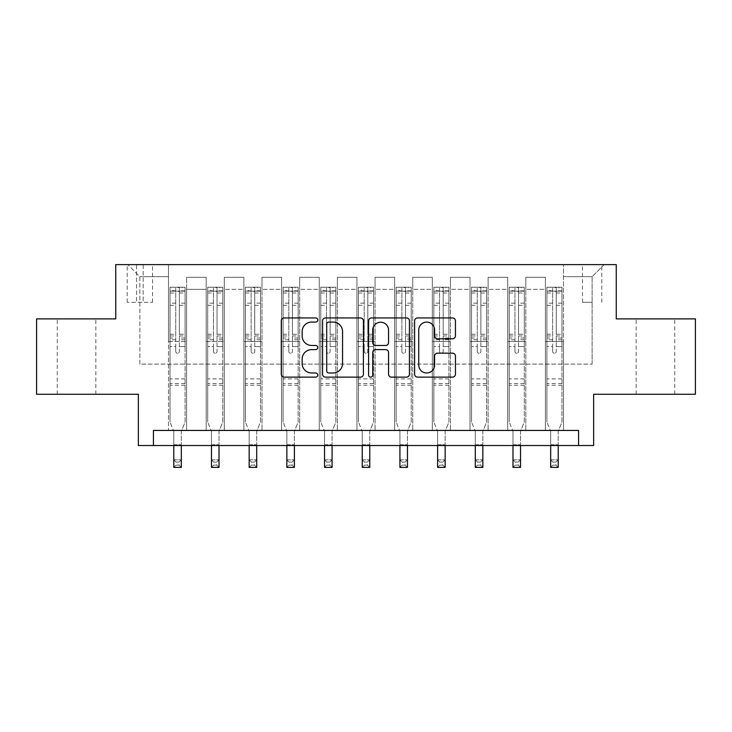 <?xml version="1.0" encoding="UTF-8"?>
<svg xmlns="http://www.w3.org/2000/svg" width="732" height="732" viewBox="0 0 732 732"><rect width="100%" height="100%" fill="white"/><g stroke="black" fill="none" stroke-linecap="round" stroke-linejoin="round"><path stroke-width="0.55" stroke-dasharray="3.66 2.75" d="M317.761 320.012A2.068 2.068 0 0 0 315.684 317.935L284.245 317.935A2.955 2.955 0 0 0 281.28 320.9L281.28 374.171A2.955 2.955 0 0 0 284.245 377.126L315.684 377.126A2.068 2.068 0 0 0 317.761 375.058A2.068 2.068 0 0 0 315.684 372.981L311.622 372.981A9.47 9.47 0 0 1 302.151 363.511L302.151 359.073A9.47 9.47 0 0 1 311.622 349.603L315.684 349.603A2.068 2.068 0 0 0 317.761 347.535A2.068 2.068 0 0 0 315.684 345.458L311.622 345.458A9.47 9.47 0 0 1 302.151 335.988L302.151 331.55A9.47 9.47 0 0 1 311.622 322.08L315.684 322.08A2.068 2.068 0 0 0 317.761 320.012M655.451 318.887L636.154 318.887L655.451 318.887M655.451 394.264L636.154 394.264L655.451 394.264M76.549 318.887L95.846 318.887L76.549 318.887M76.549 394.264L95.846 394.264L76.549 394.264M592.133 264.618L582.48 264.618L592.133 264.618M592.133 302.307L582.48 302.307L592.133 302.307M695.4 318.887L695.4 394.264L593.643 394.264L593.643 445.523L138.357 445.523L138.357 394.264L36.6 394.264L36.6 318.887L115.748 318.887L115.748 264.618L616.253 264.618L616.253 318.887L695.4 318.887M153.436 445.523L153.436 430.443L153.436 445.523L153.436 430.443L578.564 430.443L153.436 430.443L578.564 430.443L578.564 445.523M168.506 430.443L186.605 430.443L168.506 430.443L186.605 430.443L168.506 430.443L168.506 264.618L127.807 264.618L604.193 264.618L563.494 264.618L563.494 430.443L545.395 430.443L563.494 430.443L545.395 430.443L563.494 430.443L563.494 264.618L563.494 341.505L563.494 276.678L592.133 276.678L563.494 276.678L563.494 264.618L168.506 264.618L168.506 341.505L186.605 341.505L186.605 289.341L186.605 430.443L186.605 277.282L186.605 430.443L186.605 341.505L168.506 341.505L168.506 276.678L139.867 276.678L168.506 276.678L168.506 264.618L168.506 430.443M206.195 430.443L224.294 430.443L206.195 430.443L224.294 430.443L206.195 430.443L206.195 277.282L186.605 277.282L206.195 277.282L206.195 430.443L206.195 341.505L224.294 341.505L224.294 289.341L224.294 430.443L224.294 277.282L224.294 430.443L224.294 341.505L206.195 341.505L206.195 289.341L206.195 430.443M243.884 430.443L261.983 430.443L243.884 430.443L261.983 430.443L243.884 430.443L243.884 277.282L224.294 277.282L224.294 289.341L224.294 277.282L243.884 277.282L243.884 430.443L243.884 341.505L261.983 341.505L261.983 289.341L261.983 430.443L261.983 277.282L261.983 430.443L261.983 341.505L243.884 341.505L243.884 289.341L243.884 341.505L261.983 341.505L243.884 341.505L243.884 430.443M281.573 430.443L299.672 430.443L281.573 430.443L299.672 430.443L281.573 430.443L281.573 277.282L261.983 277.282L261.983 289.341L261.983 277.282L281.573 277.282L281.573 430.443L281.573 341.505L299.672 341.505L299.672 289.341L299.672 430.443L299.672 277.282L299.672 430.443L299.672 341.505L281.573 341.505L281.573 289.341L281.573 341.505L299.672 341.505L281.573 341.505L281.573 430.443M319.262 430.443L337.361 430.443L319.262 430.443L337.361 430.443L319.262 430.443L319.262 277.282L299.672 277.282L299.672 289.341L299.672 277.282L319.262 277.282L319.262 430.443L319.262 341.505L337.361 341.505L337.361 289.341L337.361 430.443L337.361 277.282L337.361 430.443L337.361 341.505L319.262 341.505L319.262 289.341L319.262 341.505L337.361 341.505L319.262 341.505L319.262 430.443M356.951 430.443L375.049 430.443L356.951 430.443L375.049 430.443L356.951 430.443L356.951 277.282L337.361 277.282L337.361 289.341L337.361 277.282L356.951 277.282L356.951 430.443L356.951 341.505L375.049 341.505L375.049 289.341L375.049 430.443L375.049 277.282L375.049 430.443L375.049 341.505L356.951 341.505L356.951 289.341L356.951 341.505L375.049 341.505L356.951 341.505L356.951 430.443M394.639 430.443L412.738 430.443L394.639 430.443L412.738 430.443L394.639 430.443L394.639 277.282L375.049 277.282L375.049 289.341L375.049 277.282L394.639 277.282L394.639 430.443L394.639 341.505L412.738 341.505L412.738 289.341L412.738 430.443L412.738 277.282L412.738 430.443L412.738 341.505L394.639 341.505L394.639 289.341L394.639 341.505L412.738 341.505L394.639 341.505L394.639 430.443M432.328 430.443L450.427 430.443L432.328 430.443L450.427 430.443L432.328 430.443L432.328 277.282L412.738 277.282L412.738 289.341L412.738 277.282L432.328 277.282L432.328 430.443L432.328 341.505L450.427 341.505L450.427 289.341L450.427 430.443L450.427 277.282L450.427 430.443L450.427 341.505L432.328 341.505L432.328 289.341L432.328 341.505L450.427 341.505L432.328 341.505L432.328 430.443M470.017 430.443L488.116 430.443L470.017 430.443L488.116 430.443L470.017 430.443L470.017 277.282L450.427 277.282L450.427 289.341L450.427 277.282L470.017 277.282L470.017 430.443L470.017 341.505L488.116 341.505L488.116 289.341L488.116 430.443L488.116 277.282L488.116 430.443L488.116 341.505L470.017 341.505L470.017 289.341L470.017 341.505L488.116 341.505L470.017 341.505L470.017 430.443M507.706 430.443L525.805 430.443L507.706 430.443L525.805 430.443L507.706 430.443L507.706 277.282L488.116 277.282L488.116 289.341L488.116 277.282L507.706 277.282L507.706 430.443L507.706 341.505L525.805 341.505L525.805 289.341L525.805 430.443L525.805 277.282L525.805 430.443L525.805 341.505L507.706 341.505L507.706 289.341L507.706 341.505L525.805 341.505L507.706 341.505L507.706 430.443M136.555 264.618L127.203 264.618L136.555 264.618L136.555 302.307L127.203 302.307L143.188 302.307L136.555 302.307L136.555 264.618M143.188 264.618L152.53 264.618L143.188 264.618L143.188 302.307L152.53 302.307L143.188 302.307L143.188 264.618M139.867 364.115L139.867 276.678L127.807 264.618L139.867 276.678L139.867 364.115L592.133 364.115L139.867 364.115M592.133 364.115L592.133 276.678L592.133 364.115M545.395 341.505L563.494 341.505L563.494 430.443L563.494 341.505L545.395 341.505L545.395 289.341L545.395 341.505L563.494 341.505L545.395 341.505L545.395 430.443L545.395 277.282L525.805 277.282L525.805 289.341L525.805 277.282L545.395 277.282L545.395 430.443L545.395 341.505M168.506 341.505L186.605 341.505L168.506 341.505M206.195 277.282L186.605 277.282L206.195 277.282L206.195 289.341L206.195 277.282M206.195 341.505L224.294 341.505L206.195 341.505M243.884 289.341L243.884 277.282L243.884 289.341L224.294 289.341L243.884 289.341M281.573 289.341L281.573 277.282L281.573 289.341L261.983 289.341L281.573 289.341M319.262 289.341L319.262 277.282L319.262 289.341L299.672 289.341L319.262 289.341M356.951 289.341L356.951 277.282L356.951 289.341L337.361 289.341L356.951 289.341M394.639 289.341L394.639 277.282L394.639 289.341L375.049 289.341L394.639 289.341M432.328 289.341L432.328 277.282L432.328 289.341L412.738 289.341L432.328 289.341M470.017 289.341L470.017 277.282L470.017 289.341L450.427 289.341L470.017 289.341M507.706 289.341L507.706 277.282L507.706 289.341L488.116 289.341L507.706 289.341M545.395 289.341L545.395 277.282L545.395 289.341L525.805 289.341L545.395 289.341M243.884 277.282L224.294 277.282L243.884 277.282M281.573 277.282L261.983 277.282L281.573 277.282M319.262 277.282L299.672 277.282L319.262 277.282M356.951 277.282L337.361 277.282L356.951 277.282M394.639 277.282L375.049 277.282L394.639 277.282M432.328 277.282L412.738 277.282L432.328 277.282M470.017 277.282L450.427 277.282L470.017 277.282M507.706 277.282L488.116 277.282L507.706 277.282M545.395 277.282L525.805 277.282L545.395 277.282M604.193 264.618L592.133 276.678L604.193 264.618M363.411 374.171L363.411 320.9A2.955 2.955 0 0 0 360.455 317.935L325.53 317.935A2.955 2.955 0 0 0 322.565 320.9L322.565 374.171A2.955 2.955 0 0 0 325.53 377.126L360.455 377.126A2.955 2.955 0 0 0 363.411 374.171M328.787 322.08A2.068 2.068 0 0 0 326.71 324.148L326.71 370.914A2.068 2.068 0 0 0 328.787 372.981L333.078 372.981A9.47 9.47 0 0 0 342.549 363.511L342.549 331.55A9.47 9.47 0 0 0 333.078 322.08L328.787 322.08M371.545 317.935L406.47 317.935A2.955 2.955 0 0 1 409.435 320.9L409.435 374.171A2.955 2.955 0 0 1 406.47 377.126L391.529 377.126A2.955 2.955 0 0 1 388.564 374.171L388.564 352.568A2.955 2.955 0 0 0 385.608 349.603L375.69 349.603A2.955 2.955 0 0 0 372.734 352.568L372.734 375.058A2.068 2.068 0 0 1 370.657 377.126A2.068 2.068 0 0 1 368.589 375.058L368.589 320.9A2.955 2.955 0 0 1 371.545 317.935M388.564 330.141A7.915 7.915 0 0 0 380.649 322.226A7.915 7.915 0 0 0 372.734 330.141L372.734 342.503A2.955 2.955 0 0 0 375.69 345.458L385.608 345.458A2.955 2.955 0 0 0 388.564 342.503L388.564 330.141M437.544 338.806L452.495 338.806A2.955 2.955 0 0 0 455.45 335.842L455.45 320.9A2.955 2.955 0 0 0 452.495 317.935L417.569 317.935A2.955 2.955 0 0 0 414.614 320.9L414.614 374.171A2.955 2.955 0 0 0 417.569 377.126L452.495 377.126A2.955 2.955 0 0 0 455.45 374.171L455.45 356.118A2.955 2.955 0 0 0 452.495 353.153L437.544 353.153A2.955 2.955 0 0 0 434.588 356.118L434.588 365.067A7.915 7.915 0 0 1 426.674 372.981A7.915 7.915 0 0 1 418.75 365.067L418.75 329.995A7.915 7.915 0 0 1 426.674 322.08A7.915 7.915 0 0 1 434.588 329.995L434.588 335.842A2.955 2.955 0 0 0 437.544 338.806M175.744 351.452A1.812 1.812 0 0 0 177.556 353.263A1.812 1.812 0 0 1 175.744 351.452L175.744 346.565L175.744 351.452M185.022 287.228L182.076 287.228L182.076 291.153L185.095 291.153L185.095 287.228L170.016 287.228L170.016 422.007L170.016 346.565L175.744 346.565L175.744 338.028L170.016 338.028M170.016 287.228L170.016 346.565L175.744 346.565L175.744 291.94C176.952 290.897 178.16 290.897 179.367 291.94L179.367 334.25L185.095 334.25L185.095 422.007L181.326 431.331L181.326 444.772L181.326 431.331L185.095 422.007L185.095 346.565L179.367 346.565L179.367 351.452A1.812 1.812 0 0 1 177.556 353.263A1.812 1.812 0 0 0 179.367 351.452L179.367 334.25M185.095 291.153L185.095 334.25M185.095 287.228L185.095 346.565L179.367 346.565L179.367 287.603L175.744 287.603L175.744 338.028M182.076 287.228L170.089 287.228M182.076 291.153L173.036 291.153L173.036 287.228M170.016 291.153L185.022 291.153M170.089 291.153L173.036 291.153M173.786 431.331L173.786 444.772L173.786 431.331L170.016 422.007L173.786 431.331M185.095 385.224L170.016 385.224M173.786 445.523L173.786 459.842L181.326 459.842L173.786 459.842L173.786 467.382L181.326 467.382L181.326 459.842L179.065 462.102L179.065 465.122L176.046 465.122L176.046 462.102L179.065 462.102M181.326 445.523L181.326 459.842M181.326 467.382L179.065 465.122M176.046 465.122L173.786 467.382M176.046 462.102L173.786 459.842M175.744 291.94L175.744 287.603M179.367 291.94L179.367 287.603M213.433 351.452A1.812 1.812 0 0 0 215.245 353.263A1.812 1.812 0 0 1 213.433 351.452L213.433 346.565L213.433 351.452M222.711 287.228L219.765 287.228L219.765 291.153L222.784 291.153L222.784 287.228L207.705 287.228L207.705 422.007L207.705 346.565L213.433 346.565L213.433 338.028L207.705 338.028M207.705 287.228L207.705 346.565L213.433 346.565L213.433 291.94C214.641 290.897 215.849 290.897 217.056 291.94L217.056 334.25L222.784 334.25L222.784 422.007L219.014 431.331L219.014 444.772L219.014 431.331L222.784 422.007L222.784 346.565L217.056 346.565L217.056 351.452A1.812 1.812 0 0 1 215.245 353.263A1.812 1.812 0 0 0 217.056 351.452L217.056 334.25M222.784 291.153L222.784 334.25M222.784 287.228L222.784 346.565L217.056 346.565L217.056 287.603L213.433 287.603L213.433 338.028M219.765 287.228L207.778 287.228M219.765 291.153L210.725 291.153L210.725 287.228M207.705 291.153L222.711 291.153M207.778 291.153L210.725 291.153M211.475 431.331L211.475 444.772L211.475 431.331L207.705 422.007L211.475 431.331M222.784 385.224L207.705 385.224M211.475 445.523L211.475 459.842L219.014 459.842L211.475 459.842L211.475 467.382L219.014 467.382L219.014 459.842L216.754 462.102L216.754 465.122L213.735 465.122L213.735 462.102L216.754 462.102M219.014 445.523L219.014 459.842M219.014 467.382L216.754 465.122M213.735 465.122L211.475 467.382M213.735 462.102L211.475 459.842M213.433 291.94L213.433 287.603M217.056 291.94L217.056 287.603M251.122 351.452A1.812 1.812 0 0 0 252.933 353.263A1.812 1.812 0 0 1 251.122 351.452L251.122 346.565L251.122 351.452M260.4 287.228L257.454 287.228L257.454 291.153L260.473 291.153L260.473 287.228L245.394 287.228L245.394 422.007L245.394 346.565L251.122 346.565L251.122 338.028L245.394 338.028M245.394 287.228L245.394 346.565L251.122 346.565L251.122 291.94C252.33 290.897 253.537 290.897 254.745 291.94L254.745 334.25L260.473 334.25L260.473 422.007L256.703 431.331L256.703 444.772L256.703 431.331L260.473 422.007L260.473 346.565L254.745 346.565L254.745 351.452A1.812 1.812 0 0 1 252.933 353.263A1.812 1.812 0 0 0 254.745 351.452L254.745 334.25M260.473 291.153L260.473 334.25M260.473 287.228L260.473 346.565L254.745 346.565L254.745 287.603L251.122 287.603L251.122 338.028M257.454 287.228L245.467 287.228M257.454 291.153L248.413 291.153L248.413 287.228M245.394 291.153L260.4 291.153M245.467 291.153L248.413 291.153M249.164 431.331L249.164 444.772L249.164 431.331L245.394 422.007L249.164 431.331M260.473 385.224L245.394 385.224M249.164 445.523L249.164 459.842L256.703 459.842L249.164 459.842L249.164 467.382L256.703 467.382L256.703 459.842L254.443 462.102L254.443 465.122L251.424 465.122L251.424 462.102L254.443 462.102M256.703 445.523L256.703 459.842M256.703 467.382L254.443 465.122M251.424 465.122L249.164 467.382M251.424 462.102L249.164 459.842M251.122 291.94L251.122 287.603M254.745 291.94L254.745 287.603M288.811 351.452A1.812 1.812 0 0 0 290.622 353.263A1.812 1.812 0 0 1 288.811 351.452L288.811 346.565L288.811 351.452M298.089 287.228L295.142 287.228L295.142 291.153L298.162 291.153L298.162 287.228L283.083 287.228L283.083 422.007L283.083 346.565L288.811 346.565L288.811 338.028L283.083 338.028M283.083 287.228L283.083 346.565L288.811 346.565L288.811 291.94C290.018 290.897 291.226 290.897 292.434 291.94L292.434 334.25L298.162 334.25L298.162 422.007L294.392 431.331L294.392 444.772L294.392 431.331L298.162 422.007L298.162 346.565L292.434 346.565L292.434 351.452A1.812 1.812 0 0 1 290.622 353.263A1.812 1.812 0 0 0 292.434 351.452L292.434 334.25M298.162 291.153L298.162 334.25M298.162 287.228L298.162 346.565L292.434 346.565L292.434 287.603L288.811 287.603L288.811 338.028M295.142 287.228L283.156 287.228M295.142 291.153L286.102 291.153L286.102 287.228M283.083 291.153L298.089 291.153M283.156 291.153L286.102 291.153M286.853 431.331L286.853 444.772L286.853 431.331L283.083 422.007L286.853 431.331M298.162 385.224L283.083 385.224M286.853 445.523L286.853 459.842L294.392 459.842L286.853 459.842L286.853 467.382L294.392 467.382L294.392 459.842L292.132 462.102L292.132 465.122L289.113 465.122L289.113 462.102L292.132 462.102M294.392 445.523L294.392 459.842M294.392 467.382L292.132 465.122M289.113 465.122L286.853 467.382M289.113 462.102L286.853 459.842M288.811 291.94L288.811 287.603M292.434 291.94L292.434 287.603M326.499 351.452A1.812 1.812 0 0 0 328.311 353.263A1.812 1.812 0 0 1 326.499 351.452L326.499 346.565L326.499 351.452M335.778 287.228L332.831 287.228L332.831 291.153L335.851 291.153L335.851 287.228L320.772 287.228L320.772 422.007L320.772 346.565L326.499 346.565L326.499 338.028L320.772 338.028M320.772 287.228L320.772 346.565L326.499 346.565L326.499 291.94C327.707 290.897 328.915 290.897 330.123 291.94L330.123 334.25L335.851 334.25L335.851 422.007L332.081 431.331L332.081 444.772L332.081 431.331L335.851 422.007L335.851 346.565L330.123 346.565L330.123 351.452A1.812 1.812 0 0 1 328.311 353.263A1.812 1.812 0 0 0 330.123 351.452L330.123 334.25M335.851 291.153L335.851 334.25M335.851 287.228L335.851 346.565L330.123 346.565L330.123 287.603L326.499 287.603L326.499 338.028M332.831 287.228L320.845 287.228M332.831 291.153L323.791 291.153L323.791 287.228M320.772 291.153L335.778 291.153M320.845 291.153L323.791 291.153M324.541 431.331L324.541 444.772L324.541 431.331L320.772 422.007L324.541 431.331M335.851 385.224L320.772 385.224M324.541 445.523L324.541 459.842L332.081 459.842L324.541 459.842L324.541 467.382L332.081 467.382L332.081 459.842L329.821 462.102L329.821 465.122L326.801 465.122L326.801 462.102L329.821 462.102M332.081 445.523L332.081 459.842M332.081 467.382L329.821 465.122M326.801 465.122L324.541 467.382M326.801 462.102L324.541 459.842M326.499 291.94L326.499 287.603M330.123 291.94L330.123 287.603M364.188 351.452A1.812 1.812 0 0 0 366 353.263A1.812 1.812 0 0 1 364.188 351.452L364.188 346.565L364.188 351.452M373.466 287.228L370.52 287.228L370.52 291.153L373.54 291.153L373.54 287.228L358.46 287.228L358.46 422.007L358.46 346.565L364.188 346.565L364.188 338.028L358.46 338.028M358.46 287.228L358.46 346.565L364.188 346.565L364.188 291.94C365.396 290.897 366.604 290.897 367.812 291.94L367.812 334.25L373.54 334.25L373.54 422.007L369.77 431.331L369.77 444.772L369.77 431.331L373.54 422.007L373.54 346.565L367.812 346.565L367.812 351.452A1.812 1.812 0 0 1 366 353.263A1.812 1.812 0 0 0 367.812 351.452L367.812 334.25M373.54 291.153L373.54 334.25M373.54 287.228L373.54 346.565L367.812 346.565L367.812 287.603L364.188 287.603L364.188 338.028M370.52 287.228L358.534 287.228M370.52 291.153L361.48 291.153L361.48 287.228M358.46 291.153L373.466 291.153M358.534 291.153L361.48 291.153M362.23 431.331L362.23 444.772L362.23 431.331L358.46 422.007L362.23 431.331M373.54 385.224L358.46 385.224M362.23 445.523L362.23 459.842L369.77 459.842L362.23 459.842L362.23 467.382L369.77 467.382L369.77 459.842L367.51 462.102L367.51 465.122L364.49 465.122L364.49 462.102L367.51 462.102M369.77 445.523L369.77 459.842M369.77 467.382L367.51 465.122M364.49 465.122L362.23 467.382M364.49 462.102L362.23 459.842M364.188 291.94L364.188 287.603M367.812 291.94L367.812 287.603M401.877 351.452A1.812 1.812 0 0 0 403.689 353.263A1.812 1.812 0 0 1 401.877 351.452L401.877 346.565L401.877 351.452M411.155 287.228L408.209 287.228L408.209 291.153L411.228 291.153L411.228 287.228L396.149 287.228L396.149 422.007L396.149 346.565L401.877 346.565L401.877 338.028L396.149 338.028M396.149 287.228L396.149 346.565L401.877 346.565L401.877 291.94C403.085 290.897 404.293 290.897 405.501 291.94L405.501 334.25L411.228 334.25L411.228 422.007L407.459 431.331L407.459 444.772L407.459 431.331L411.228 422.007L411.228 346.565L405.501 346.565L405.501 351.452A1.812 1.812 0 0 1 403.689 353.263A1.812 1.812 0 0 0 405.501 351.452L405.501 334.25M411.228 291.153L411.228 334.25M411.228 287.228L411.228 346.565L405.501 346.565L405.501 287.603L401.877 287.603L401.877 338.028M408.209 287.228L396.222 287.228M408.209 291.153L399.169 291.153L399.169 287.228M396.149 291.153L411.155 291.153M396.222 291.153L399.169 291.153M399.919 431.331L399.919 444.772L399.919 431.331L396.149 422.007L399.919 431.331M411.228 385.224L396.149 385.224M399.919 445.523L399.919 459.842L407.459 459.842L399.919 459.842L399.919 467.382L407.459 467.382L407.459 459.842L405.199 462.102L405.199 465.122L402.179 465.122L402.179 462.102L405.199 462.102M407.459 445.523L407.459 459.842M407.459 467.382L405.199 465.122M402.179 465.122L399.919 467.382M402.179 462.102L399.919 459.842M401.877 291.94L401.877 287.603M405.501 291.94L405.501 287.603M439.566 351.452A1.812 1.812 0 0 0 441.378 353.263A1.812 1.812 0 0 1 439.566 351.452L439.566 346.565L439.566 351.452M448.844 287.228L445.898 287.228L445.898 291.153L448.917 291.153L448.917 287.228L433.838 287.228L433.838 422.007L433.838 346.565L439.566 346.565L439.566 338.028L433.838 338.028M433.838 287.228L433.838 346.565L439.566 346.565L439.566 291.94C440.774 290.897 441.982 290.897 443.189 291.94L443.189 334.25L448.917 334.25L448.917 422.007L445.148 431.331L445.148 444.772L445.148 431.331L448.917 422.007L448.917 346.565L443.189 346.565L443.189 351.452A1.812 1.812 0 0 1 441.378 353.263A1.812 1.812 0 0 0 443.189 351.452L443.189 334.25M448.917 291.153L448.917 334.25M448.917 287.228L448.917 346.565L443.189 346.565L443.189 287.603L439.566 287.603L439.566 338.028M445.898 287.228L433.911 287.228M445.898 291.153L436.858 291.153L436.858 287.228M433.838 291.153L448.844 291.153M433.911 291.153L436.858 291.153M437.608 431.331L437.608 444.772L437.608 431.331L433.838 422.007L437.608 431.331M448.917 385.224L433.838 385.224M437.608 445.523L437.608 459.842L445.148 459.842L437.608 459.842L437.608 467.382L445.148 467.382L445.148 459.842L442.887 462.102L442.887 465.122L439.868 465.122L439.868 462.102L442.887 462.102M445.148 445.523L445.148 459.842M445.148 467.382L442.887 465.122M439.868 465.122L437.608 467.382M439.868 462.102L437.608 459.842M439.566 291.94L439.566 287.603M443.189 291.94L443.189 287.603M477.255 351.452A1.812 1.812 0 0 0 479.067 353.263A1.812 1.812 0 0 1 477.255 351.452L477.255 346.565L477.255 351.452M486.533 287.228L483.587 287.228L483.587 291.153L486.606 291.153L486.606 287.228L471.527 287.228L471.527 422.007L471.527 346.565L477.255 346.565L477.255 338.028L471.527 338.028M471.527 287.228L471.527 346.565L477.255 346.565L477.255 291.94C478.463 290.897 479.67 290.897 480.878 291.94L480.878 334.25L486.606 334.25L486.606 422.007L482.836 431.331L482.836 444.772L482.836 431.331L486.606 422.007L486.606 346.565L480.878 346.565L480.878 351.452A1.812 1.812 0 0 1 479.067 353.263A1.812 1.812 0 0 0 480.878 351.452L480.878 334.25M486.606 291.153L486.606 334.25M486.606 287.228L486.606 346.565L480.878 346.565L480.878 287.603L477.255 287.603L477.255 338.028M483.587 287.228L471.6 287.228M483.587 291.153L474.546 291.153L474.546 287.228M471.527 291.153L486.533 291.153M471.6 291.153L474.546 291.153M475.297 431.331L475.297 444.772L475.297 431.331L471.527 422.007L475.297 431.331M486.606 385.224L471.527 385.224M475.297 445.523L475.297 459.842L482.836 459.842L475.297 459.842L475.297 467.382L482.836 467.382L482.836 459.842L480.576 462.102L480.576 465.122L477.557 465.122L477.557 462.102L480.576 462.102M482.836 445.523L482.836 459.842M482.836 467.382L480.576 465.122M477.557 465.122L475.297 467.382M477.557 462.102L475.297 459.842M477.255 291.94L477.255 287.603M480.878 291.94L480.878 287.603M514.944 351.452A1.812 1.812 0 0 0 516.755 353.263A1.812 1.812 0 0 1 514.944 351.452L514.944 346.565L514.944 351.452M524.222 287.228L521.276 287.228L521.276 291.153L524.295 291.153L524.295 287.228L509.216 287.228L509.216 422.007L509.216 346.565L514.944 346.565L514.944 338.028L509.216 338.028M509.216 287.228L509.216 346.565L514.944 346.565L514.944 291.94C516.152 290.897 517.359 290.897 518.567 291.94L518.567 334.25L524.295 334.25L524.295 422.007L520.525 431.331L520.525 444.772L520.525 431.331L524.295 422.007L524.295 346.565L518.567 346.565L518.567 351.452A1.812 1.812 0 0 1 516.755 353.263A1.812 1.812 0 0 0 518.567 351.452L518.567 334.25M524.295 291.153L524.295 334.25M524.295 287.228L524.295 346.565L518.567 346.565L518.567 287.603L514.944 287.603L514.944 338.028M521.276 287.228L509.289 287.228M521.276 291.153L512.235 291.153L512.235 287.228M509.216 291.153L524.222 291.153M509.289 291.153L512.235 291.153M512.986 431.331L512.986 444.772L512.986 431.331L509.216 422.007L512.986 431.331M524.295 385.224L509.216 385.224M512.986 445.523L512.986 459.842L520.525 459.842L512.986 459.842L512.986 467.382L520.525 467.382L520.525 459.842L518.265 462.102L518.265 465.122L515.246 465.122L515.246 462.102L518.265 462.102M520.525 445.523L520.525 459.842M520.525 467.382L518.265 465.122M515.246 465.122L512.986 467.382M515.246 462.102L512.986 459.842M514.944 291.94L514.944 287.603M518.567 291.94L518.567 287.603M552.633 351.452A1.812 1.812 0 0 0 554.444 353.263A1.812 1.812 0 0 1 552.633 351.452L552.633 346.565L552.633 351.452M561.911 287.228L558.964 287.228L558.964 291.153L561.984 291.153L561.984 287.228L546.905 287.228L546.905 422.007L546.905 346.565L552.633 346.565L552.633 338.028L546.905 338.028M546.905 287.228L546.905 346.565L552.633 346.565L552.633 291.94C553.84 290.897 555.048 290.897 556.256 291.94L556.256 334.25L561.984 334.25L561.984 422.007L558.214 431.331L558.214 444.772L558.214 431.331L561.984 422.007L561.984 346.565L556.256 346.565L556.256 351.452A1.812 1.812 0 0 1 554.444 353.263A1.812 1.812 0 0 0 556.256 351.452L556.256 334.25M561.984 291.153L561.984 334.25M561.984 287.228L561.984 346.565L556.256 346.565L556.256 287.603L552.633 287.603L552.633 338.028M558.964 287.228L546.978 287.228M558.964 291.153L549.924 291.153L549.924 287.228M546.905 291.153L561.911 291.153M546.978 291.153L549.924 291.153M550.674 431.331L550.674 444.772L550.674 431.331L546.905 422.007L550.674 431.331M561.984 385.224L546.905 385.224M550.674 445.523L550.674 459.842L558.214 459.842L550.674 459.842L550.674 467.382L558.214 467.382L558.214 459.842L555.954 462.102L555.954 465.122L552.934 465.122L552.934 462.102L555.954 462.102M558.214 445.523L558.214 459.842M558.214 467.382L555.954 465.122M552.934 465.122L550.674 467.382M552.934 462.102L550.674 459.842M552.633 291.94L552.633 287.603M556.256 291.94L556.256 287.603M206.195 289.341L186.605 289.341L206.195 289.341M175.744 303.158L170.016 303.158M170.016 305.308L175.744 305.308M170.016 334.25L175.744 334.25M185.095 378.892L170.016 378.892M173.786 444.772L181.326 444.772L173.786 444.772M175.744 339.74L170.016 339.74M185.095 339.74L179.367 339.74M170.016 335.961L175.744 335.961M179.367 335.961L185.095 335.961M185.095 338.028L179.367 338.028M185.095 303.158L179.367 303.158M179.367 305.308L185.095 305.308M175.744 290.842L170.016 290.842M170.016 292.992L175.744 292.992M185.095 290.842L179.367 290.842M179.367 292.992L185.095 292.992M185.095 383.522L170.016 383.522M213.433 303.158L207.705 303.158M207.705 305.308L213.433 305.308M207.705 334.25L213.433 334.25M222.784 378.892L207.705 378.892M211.475 444.772L219.014 444.772L211.475 444.772M213.433 339.74L207.705 339.74M222.784 339.74L217.056 339.74M207.705 335.961L213.433 335.961M217.056 335.961L222.784 335.961M222.784 338.028L217.056 338.028M222.784 303.158L217.056 303.158M217.056 305.308L222.784 305.308M213.433 290.842L207.705 290.842M207.705 292.992L213.433 292.992M222.784 290.842L217.056 290.842M217.056 292.992L222.784 292.992M222.784 383.522L207.705 383.522M251.122 303.158L245.394 303.158M245.394 305.308L251.122 305.308M245.394 334.25L251.122 334.25M260.473 378.892L245.394 378.892M249.164 444.772L256.703 444.772L249.164 444.772M251.122 339.74L245.394 339.74M260.473 339.74L254.745 339.74M245.394 335.961L251.122 335.961M254.745 335.961L260.473 335.961M260.473 338.028L254.745 338.028M260.473 303.158L254.745 303.158M254.745 305.308L260.473 305.308M251.122 290.842L245.394 290.842M245.394 292.992L251.122 292.992M260.473 290.842L254.745 290.842M254.745 292.992L260.473 292.992M260.473 383.522L245.394 383.522M288.811 303.158L283.083 303.158M283.083 305.308L288.811 305.308M283.083 334.25L288.811 334.25M298.162 378.892L283.083 378.892M286.853 444.772L294.392 444.772L286.853 444.772M288.811 339.74L283.083 339.74M298.162 339.74L292.434 339.74M283.083 335.961L288.811 335.961M292.434 335.961L298.162 335.961M298.162 338.028L292.434 338.028M298.162 303.158L292.434 303.158M292.434 305.308L298.162 305.308M288.811 290.842L283.083 290.842M283.083 292.992L288.811 292.992M298.162 290.842L292.434 290.842M292.434 292.992L298.162 292.992M298.162 383.522L283.083 383.522M326.499 303.158L320.772 303.158M320.772 305.308L326.499 305.308M320.772 334.25L326.499 334.25M335.851 378.892L320.772 378.892M324.541 444.772L332.081 444.772L324.541 444.772M326.499 339.74L320.772 339.74M335.851 339.74L330.123 339.74M320.772 335.961L326.499 335.961M330.123 335.961L335.851 335.961M335.851 338.028L330.123 338.028M335.851 303.158L330.123 303.158M330.123 305.308L335.851 305.308M326.499 290.842L320.772 290.842M320.772 292.992L326.499 292.992M335.851 290.842L330.123 290.842M330.123 292.992L335.851 292.992M335.851 383.522L320.772 383.522M364.188 303.158L358.46 303.158M358.46 305.308L364.188 305.308M358.46 334.25L364.188 334.25M373.54 378.892L358.46 378.892M362.23 444.772L369.77 444.772L362.23 444.772M364.188 339.74L358.46 339.74M373.54 339.74L367.812 339.74M358.46 335.961L364.188 335.961M367.812 335.961L373.54 335.961M373.54 338.028L367.812 338.028M373.54 303.158L367.812 303.158M367.812 305.308L373.54 305.308M364.188 290.842L358.46 290.842M358.46 292.992L364.188 292.992M373.54 290.842L367.812 290.842M367.812 292.992L373.54 292.992M373.54 383.522L358.46 383.522M401.877 303.158L396.149 303.158M396.149 305.308L401.877 305.308M396.149 334.25L401.877 334.25M411.228 378.892L396.149 378.892M399.919 444.772L407.459 444.772L399.919 444.772M401.877 339.74L396.149 339.74M411.228 339.74L405.501 339.74M396.149 335.961L401.877 335.961M405.501 335.961L411.228 335.961M411.228 338.028L405.501 338.028M411.228 303.158L405.501 303.158M405.501 305.308L411.228 305.308M401.877 290.842L396.149 290.842M396.149 292.992L401.877 292.992M411.228 290.842L405.501 290.842M405.501 292.992L411.228 292.992M411.228 383.522L396.149 383.522M439.566 303.158L433.838 303.158M433.838 305.308L439.566 305.308M433.838 334.25L439.566 334.25M448.917 378.892L433.838 378.892M437.608 444.772L445.148 444.772L437.608 444.772M439.566 339.74L433.838 339.74M448.917 339.74L443.189 339.74M433.838 335.961L439.566 335.961M443.189 335.961L448.917 335.961M448.917 338.028L443.189 338.028M448.917 303.158L443.189 303.158M443.189 305.308L448.917 305.308M439.566 290.842L433.838 290.842M433.838 292.992L439.566 292.992M448.917 290.842L443.189 290.842M443.189 292.992L448.917 292.992M448.917 383.522L433.838 383.522M477.255 303.158L471.527 303.158M471.527 305.308L477.255 305.308M471.527 334.25L477.255 334.25M486.606 378.892L471.527 378.892M475.297 444.772L482.836 444.772L475.297 444.772M477.255 339.74L471.527 339.74M486.606 339.74L480.878 339.74M471.527 335.961L477.255 335.961M480.878 335.961L486.606 335.961M486.606 338.028L480.878 338.028M486.606 303.158L480.878 303.158M480.878 305.308L486.606 305.308M477.255 290.842L471.527 290.842M471.527 292.992L477.255 292.992M486.606 290.842L480.878 290.842M480.878 292.992L486.606 292.992M486.606 383.522L471.527 383.522M514.944 303.158L509.216 303.158M509.216 305.308L514.944 305.308M509.216 334.25L514.944 334.25M524.295 378.892L509.216 378.892M512.986 444.772L520.525 444.772L512.986 444.772M514.944 339.74L509.216 339.74M524.295 339.74L518.567 339.74M509.216 335.961L514.944 335.961M518.567 335.961L524.295 335.961M524.295 338.028L518.567 338.028M524.295 303.158L518.567 303.158M518.567 305.308L524.295 305.308M514.944 290.842L509.216 290.842M509.216 292.992L514.944 292.992M524.295 290.842L518.567 290.842M518.567 292.992L524.295 292.992M524.295 383.522L509.216 383.522M552.633 303.158L546.905 303.158M546.905 305.308L552.633 305.308M546.905 334.25L552.633 334.25M561.984 378.892L546.905 378.892M550.674 444.772L558.214 444.772L550.674 444.772M552.633 339.74L546.905 339.74M561.984 339.74L556.256 339.74M546.905 335.961L552.633 335.961M556.256 335.961L561.984 335.961M561.984 338.028L556.256 338.028M561.984 303.158L556.256 303.158M556.256 305.308L561.984 305.308M552.633 290.842L546.905 290.842M546.905 292.992L552.633 292.992M561.984 290.842L556.256 290.842M556.256 292.992L561.984 292.992M561.984 383.522L546.905 383.522M636.154 394.264L636.154 318.887M57.252 394.264L57.252 318.887M582.48 302.307L582.48 264.618M127.203 302.307L127.203 264.618M152.53 302.307L152.53 264.618M601.777 302.307L601.777 264.618M95.846 394.264L95.846 318.887M674.748 394.264L674.748 318.887"/><path stroke-width="1.1" d="M317.761 320.012A2.068 2.068 0 0 0 315.684 317.935L284.245 317.935A2.955 2.955 0 0 0 281.28 320.9L281.28 374.171A2.955 2.955 0 0 0 284.245 377.126L315.684 377.126A2.068 2.068 0 0 0 317.761 375.058A2.068 2.068 0 0 0 315.684 372.981L311.622 372.981A9.47 9.47 0 0 1 302.151 363.511L302.151 359.073A9.47 9.47 0 0 1 311.622 349.603L315.684 349.603A2.068 2.068 0 0 0 317.761 347.535A2.068 2.068 0 0 0 315.684 345.458L311.622 345.458A9.47 9.47 0 0 1 302.151 335.988L302.151 331.55A9.47 9.47 0 0 1 311.622 322.08L315.684 322.08A2.068 2.068 0 0 0 317.761 320.012M452.495 338.806A2.955 2.955 0 0 0 455.45 335.842L455.45 320.9A2.955 2.955 0 0 0 452.495 317.935L417.569 317.935A2.955 2.955 0 0 0 414.614 320.9L414.614 374.171A2.955 2.955 0 0 0 417.569 377.126L452.495 377.126A2.955 2.955 0 0 0 455.45 374.171L455.45 356.118A2.955 2.955 0 0 0 452.495 353.153L437.544 353.153A2.955 2.955 0 0 0 434.588 356.118L434.588 365.067A7.915 7.915 0 0 1 426.674 372.981A7.915 7.915 0 0 1 418.75 365.067L418.75 329.995A7.915 7.915 0 0 1 426.674 322.08A7.915 7.915 0 0 1 434.588 329.995L434.588 335.842A2.955 2.955 0 0 0 437.544 338.806L452.495 338.806M578.564 445.523L593.643 445.523L593.643 394.264L695.4 394.264L695.4 318.887L616.253 318.887L616.253 264.618L115.748 264.618L115.748 318.887L36.6 318.887L36.6 394.264L138.357 394.264L138.357 445.523L578.564 445.523L578.564 430.443L153.436 430.443L153.436 445.523M363.411 320.9A2.955 2.955 0 0 0 360.455 317.935L325.53 317.935A2.955 2.955 0 0 0 322.565 320.9L322.565 374.171A2.955 2.955 0 0 0 325.53 377.126L360.455 377.126A2.955 2.955 0 0 0 363.411 374.171L363.411 320.9M371.545 317.935L406.47 317.935A2.955 2.955 0 0 1 409.435 320.9L409.435 374.171A2.955 2.955 0 0 1 406.47 377.126L391.529 377.126A2.955 2.955 0 0 1 388.564 374.171L388.564 352.568A2.955 2.955 0 0 0 385.608 349.603L375.69 349.603A2.955 2.955 0 0 0 372.734 352.568L372.734 375.058A2.068 2.068 0 0 1 370.657 377.126A2.068 2.068 0 0 1 368.589 375.058L368.589 320.9A2.955 2.955 0 0 1 371.545 317.935M328.787 322.08A2.068 2.068 0 0 0 326.71 324.148L326.71 370.914A2.068 2.068 0 0 0 328.787 372.981L333.078 372.981A9.47 9.47 0 0 0 342.549 363.511L342.549 331.55A9.47 9.47 0 0 0 333.078 322.08L328.787 322.08M388.564 330.141A7.915 7.915 0 0 0 380.649 322.226A7.915 7.915 0 0 0 372.734 330.141L372.734 342.503A2.955 2.955 0 0 0 375.69 345.458L385.608 345.458A2.955 2.955 0 0 0 388.564 342.503L388.564 330.141M173.786 445.523L173.786 467.382L181.326 467.382L181.326 445.523M211.475 445.523L211.475 467.382L219.014 467.382L219.014 445.523M249.164 445.523L249.164 467.382L256.703 467.382L256.703 445.523M286.853 445.523L286.853 467.382L294.392 467.382L294.392 445.523M324.541 445.523L324.541 467.382L332.081 467.382L332.081 445.523M362.23 445.523L362.23 467.382L369.77 467.382L369.77 445.523M399.919 445.523L399.919 467.382L407.459 467.382L407.459 445.523M437.608 445.523L437.608 467.382L445.148 467.382L445.148 445.523M475.297 445.523L475.297 467.382L482.836 467.382L482.836 445.523M512.986 445.523L512.986 467.382L520.525 467.382L520.525 445.523M550.674 445.523L550.674 467.382L558.214 467.382L558.214 445.523"/></g></svg>
